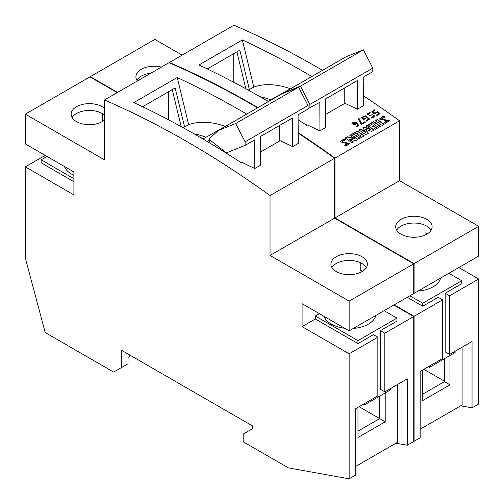<?xml version="1.0" encoding="UTF-8"?>
<svg xmlns="http://www.w3.org/2000/svg" width="504" height="504" viewBox="0 0 504 504"><rect width="100%" height="100%" fill="white"/><g stroke="black" fill="none" stroke-linecap="round" stroke-linejoin="round"><path stroke-width="0.76" d="M257.916 107.623A936.69 540.805 -120 0 0 169.394 62.483L169.394 62.855M169.394 62.483L233.969 25.2A936.69 540.805 60 0 1 322.497 70.34M161.356 67.126A18.213 10.515 0 0 0 141.24 69.338A18.213 10.515 0 0 0 135.91 76.772A18.213 10.515 0 0 0 137.403 80.949M117.552 92.415L90.279 76.671L154.854 39.388L182.127 55.131M413.721 293.152L414.086 293.359L414.086 263.617L334.977 217.942L399.552 180.659L399.552 120.802L334.977 158.086A936.69 540.805 -120 0 0 298.185 132.691M424.985 225.212L424.985 232.735L427.146 233.982M414.086 263.617L478.668 226.334L478.668 256.076L414.086 293.359M426.787 234.196A18.213 10.515 0 0 0 432.117 226.762A18.213 10.515 0 0 0 413.904 216.248A18.213 10.515 0 0 0 395.69 226.762A18.213 10.515 0 0 0 406.936 236.477A18.213 10.515 0 0 0 426.787 234.196M478.668 226.334L399.552 180.659M334.977 217.942L334.977 158.086M413.721 441.239L414.086 441.302L414.086 316.304L394.216 304.832M414.086 316.304L442.606 299.842L438.19 297.291L422.736 306.218L407.282 297.291M352.51 123.127L352.504 123.184C353.776 121.785 355.036 121.892 356.278 123.524L356.259 123.757A1.821 1.178 6.6 0 0 356.265 123.669L354.432 124.576L352.498 123.203M352.51 123.203L352.498 123.291A2.362 1.525 6.6 0 0 354.413 124.721A1.821 1.178 6.6 0 0 356.259 123.757M371.864 111.894L374.762 109.752L375.02 110.231M376.507 115.24L378.863 113.677L376.349 115.126A936.69 540.805 60 0 1 376.91 115.517L380.085 113.683L377.187 111.554C375.644 113.331 374.17 113.35 372.758 111.605M372.752 111.693C373.823 113.52 375.297 113.526 377.168 111.705L379.903 113.791M372.708 111.686L375.071 110.231M371.864 111.554L371.87 111.478C372.91 113.759 374.692 114.08 377.219 112.449L378.863 113.677M374.762 109.752L371.87 111.478M375.071 110.2L374.768 109.683M358.287 118.887L359.006 118.472L361.683 123.795L364.808 121.993L365.198 122.277M361.708 123.581L359.012 118.408L358.262 118.843L361.009 123.984A936.69 540.805 60 0 1 361.57 124.375L365.394 122.17A936.69 540.805 -120 0 0 364.833 121.779L361.683 123.795M379.518 119.057L383.588 116.285L384.646 117.054M384.584 122.642L387.047 121.105M381.837 118.723L382.505 119.517L389.239 120.721M382.505 119.517L381.843 118.648L384.999 116.953A936.69 540.805 -120 0 0 383.626 115.989L379.525 118.9L387.122 120.928L384.206 122.371A936.69 540.805 60 0 1 385.522 123.31L389.258 120.645L382.542 119.19M339.992 141.876L344.068 139.104L345.127 139.866M345.064 145.461L347.514 143.905M342.317 141.542L342.985 142.336L349.719 143.546M343.022 142.008L342.323 141.466L345.473 139.772A936.69 540.805 -120 0 0 344.1 138.808L339.998 141.719L347.571 143.728L344.686 145.19A936.69 540.805 60 0 1 345.996 146.129L349.745 143.457L343.022 142.008L342.985 142.336M352.605 134.032L357.393 131.267L363.901 135.973M356.007 135.834L358.426 134.127L355.761 135.664A936.69 540.805 60 0 1 356.882 136.458L359.547 134.921A936.69 540.805 60 0 1 361.066 136.004L358.01 137.768A936.69 540.805 60 0 1 359.251 138.657L364.216 135.784A936.69 540.805 -120 0 0 357.43 130.971L352.391 133.881A936.69 540.805 60 0 1 353.695 134.801L356.826 132.993A936.69 540.805 60 0 1 358.426 134.127M358.275 137.957L361.066 136.004M368.896 124.627L373.653 121.88L380.161 126.58M372.267 126.454L374.68 124.74L372.015 126.277A936.69 540.805 60 0 1 373.136 127.071L375.801 125.534A936.69 540.805 60 0 1 377.326 126.617L374.233 128.4A936.69 540.805 60 0 1 375.474 129.289L380.482 126.397A936.69 540.805 -120 0 0 373.691 121.584L368.682 124.475A936.69 540.805 60 0 1 369.993 125.395L373.086 123.612A936.69 540.805 60 0 1 374.68 124.74M374.497 128.596L377.326 126.617M375.568 120.771L377.301 119.776L383.809 124.475M382.145 125.439L384.124 124.293A936.69 540.805 -120 0 0 377.339 119.48L375.354 120.62A936.69 540.805 60 0 1 382.145 125.439M366.301 126.126L367.422 125.477L373.93 130.177M363.019 127.934L364.052 127.336L370.679 129.616L370.724 129.257L364.083 127.046L362.893 127.733L365.614 132.206A936.69 540.805 -120 0 0 360.971 128.923L359.1 130.007A936.69 540.805 60 0 1 365.891 134.82L368.266 133.447L365.784 129.396L371.757 131.437L374.251 129.994A936.69 540.805 -120 0 0 367.46 125.181L366.087 125.975A936.69 540.805 60 0 1 370.724 129.257M359.321 130.158L360.94 129.219L365.57 132.571L365.614 132.206M365.784 129.396L368.065 133.566M356.838 123.499L357.884 125.313L356.561 126.662L357.071 127.058L358.76 125.307L355.723 121.937L351.672 123.121L356.851 123.827L356.838 123.499L356.838 123.908M351.691 123.039L355.572 121.993L358.747 125.383M356.712 126.781L357.865 125.408M363.875 118.856L363.894 118.717A936.69 540.805 -120 0 0 362.086 117.47L363.875 118.856L365.035 118.188L365.482 118.509M366.099 120.903L368.714 119.196M361.028 117.608L366.011 115.926L369.596 119.095M362.086 117.47L365.684 116.386L368.733 119.102L365.973 120.721L366.314 121.212L369.608 119.045L365.784 115.781L360.996 117.583A936.69 540.805 60 0 1 363.768 119.498L365.608 118.434A936.69 540.805 -120 0 0 365.054 118.049L363.894 118.717M367.271 113.828L369.835 112.449L370.27 112.858M371.87 117.703L373.804 116.411M372.582 114.95L374.062 115.429L374.73 116.424M369.394 115.353L372.595 114.755L369.407 115.221M368.052 114.112L368.443 114.988L369.388 115.322M369.382 115.322L368.046 114.169L370.352 112.839L369.848 112.379L367.107 114.219L370.156 115.813L373.823 116.33L371.706 117.527L372.173 118.024L374.762 116.311L372.601 114.786M350.06 135.5L351.175 134.858L357.683 139.558M345.467 138.153L347.376 137.05L354.281 138.883L354.325 138.518L347.414 136.754L345.253 138.002A936.69 540.805 60 0 1 352.038 142.815L353.411 142.027A936.69 540.805 -120 0 0 349.001 138.89L355.761 140.666L357.998 139.375A936.69 540.805 -120 0 0 351.212 134.562L349.839 135.349A936.69 540.805 60 0 1 354.325 138.518M349.001 138.89L353.09 142.21M290.153 88.672A118.648 68.5 -120 0 0 253.783 87.041L242.38 39.923L198.954 64.991A936.69 540.805 -120 0 1 268.405 101.569M207.314 68.947L239.828 50.173L249.367 89.592L253.783 87.041M249.367 89.592A118.648 68.5 -120 0 0 248.151 90.033M268.109 101.398L299.71 83.494M344.906 103.301L325.401 114.559M307.371 124.973L306.716 125.351L306.716 124.664L319.933 130.889L325.452 127.701L325.338 99.049L357.355 80.571L357.468 109.217L344.245 102.992L344.245 88.137M429.358 366.125L429.358 367.397L455.118 352.529L455.118 351.256M448.862 273.288L461.74 280.722L461.74 283.695L445.183 293.259L445.183 351.893L449.599 354.438L472.046 341.479L472.046 407.843L478.668 404.019L478.668 279.021L449.599 295.804L449.599 354.438M461.74 280.722L422.736 303.238L422.736 306.218M418.106 291.041A26.202 15.126 0 0 0 440.609 278.05M409.859 295.804L422.736 303.238M306.716 125.351A936.69 540.805 -120 0 0 298.129 119.801M308.045 108.713L319.82 102.236L319.933 130.889M422.736 394.166L444.446 381.635L444.446 358.691M449.965 355.503L449.965 384.823L422.736 400.541L422.736 369.949M420.16 429.219L462.111 405.002L462.111 347.218M444.446 381.207L423.839 369.312M233.232 53.978L233.232 81.988M242.38 39.923A936.69 540.805 60 0 1 311.926 76.558M90.279 76.671L90.279 77.093M136.886 80.174A18.213 10.515 180 0 1 141.24 76.135A18.213 10.515 180 0 1 150.765 73.237M449.599 295.804L445.183 293.259M472.046 407.843L460.713 405.808M414.086 441.302L420.16 437.8L420.16 371.435L442.606 358.476L442.606 299.842M458.798 267.548L478.668 279.021M396.667 230.158A18.213 10.515 180 0 1 413.904 223.045A18.213 10.515 180 0 1 431.141 230.158M363.315 95.773A936.69 540.805 60 0 1 399.552 120.802M245.839 88.761L236.905 51.862M449.965 384.823L444.446 381.635M330.523 65.709L283.053 93.114L300.447 86.14L309.872 104.435L372.796 68.109L363.365 49.814L345.977 56.782L330.523 65.709M300.447 86.14L363.365 49.814M282.423 93.687L283.053 93.114M372.796 68.109L372.809 71.644L363.239 77.169L363.353 105.821L357.468 109.217M309.884 107.976L309.872 104.435M429.358 367.397L428.255 366.761M270.837 99.823A119.687 69.105 -120 0 0 259.976 96.68M266.792 100.624A119.687 69.105 60 0 1 268.437 101.21M384.098 310.678L396.982 318.112L357.972 340.628L357.972 343.602L373.426 334.681L377.843 337.233L377.843 395.867L355.402 408.826L355.402 475.19L349.146 478.8L349.146 353.802L302.085 326.63L302.085 303.685L349.146 330.857L413.721 293.574L413.721 263.831L334.606 218.156L334.606 158.243A936.174 540.502 -120 0 0 298.185 133.113M45.203 155.377L25.332 166.849L73.905 194.897L73.905 171.952L25.332 143.905L25.332 114.162L104.448 159.837L104.448 99.981L169.023 62.698A936.69 540.805 -120 0 1 257.55 107.837A936.174 540.502 -120 0 0 252.013 104.612M117.18 92.629L89.914 76.879L25.332 114.162M104.448 99.981A936.69 540.805 60 0 1 270.031 195.577L334.606 158.294A936.69 540.805 -120 0 0 298.185 133.144M384.836 391.829L384.836 333.194L380.419 330.643L380.419 389.283L384.836 391.829L407.282 378.869L407.282 445.234L413.721 441.517L413.721 316.518L393.851 305.046M292.704 146.607L292.591 117.961L260.581 136.439L260.694 165.091L254.803 168.493L254.69 139.841L245.127 145.366L226.441 152.851L208.807 139.173L218.289 130.505L281.213 94.172L298.607 87.205L308.032 105.5L308.045 109.034L298.11 114.773L298.223 143.426L292.704 146.607L279.487 140.383L279.487 125.528M206.073 137.214A119.687 69.105 -120 0 0 194.084 133.85M200.321 137.447A119.687 69.105 60 0 1 203.673 138.6M357.972 431.134L379.682 418.597L359.075 406.703M385.207 392.893L385.207 421.785L357.972 437.504L357.972 407.339M385.207 421.785L379.682 418.597L379.682 396.081M218.289 130.505L235.683 123.53L245.108 141.826L308.032 105.5M235.683 123.53L298.607 87.205M168.475 91.791L168.475 119.788M245.127 145.366L245.108 141.826M181.188 126.624L172.229 89.618M355.402 466.609L397.347 442.392L397.347 384.609M254.803 168.493L241.586 162.263L241.586 162.956A936.69 540.805 -120 0 0 208.776 142.43L210.716 140.654M182.946 127.594A118.648 68.5 60 0 1 184.603 126.983L188.654 124.645A118.648 68.5 60 0 1 225.023 126.271M142.582 106.741L175.153 87.935L184.603 126.983M209.941 140.055L207.327 141.567M202.98 138.997L234.581 121.099M390.354 388.641L390.354 389.92L364.6 404.788L363.491 404.151M364.6 403.515L364.6 404.788M349.146 353.802L377.843 337.233M349.146 478.8L288.427 467.888L243.167 441.756L243.167 434.108L252.365 428.797L252.365 425.823L121.741 350.406L121.741 367.403L113.646 372.072L45.203 332.558L25.332 258.048L25.332 166.849M127.997 354.016L127.997 363.787L121.741 367.403M127.997 357.418L129.837 356.353L129.837 355.081M407.282 445.234L395.955 443.199M280.142 140.692L260.637 151.95M242.241 162.572L241.586 162.956M188.654 124.645L177.244 77.528A936.69 540.805 60 0 1 246.784 114.156M177.244 77.528L133.825 102.596A936.69 540.805 -120 0 1 208.776 142.43M104.448 108.272A18.213 10.515 0 0 0 76.482 106.728A18.213 10.515 0 0 0 71.146 114.162A18.213 10.515 0 0 0 76.482 121.603A18.213 10.515 0 0 0 104.448 120.059M72.122 117.564A18.213 10.515 180 0 1 76.482 113.526A18.213 10.515 180 0 1 104.448 115.07M102.608 113.747L102.608 121.382M73.905 181.724L41.158 162.817L41.158 159.799L73.905 178.706M64.449 166.49A26.195 15.126 0 0 0 73.905 175.298M47.004 156.423L41.158 159.799M331.909 267.548A18.213 10.515 180 0 1 336.262 263.51A18.213 10.515 180 0 1 366.376 267.548M336.262 256.712A18.213 10.515 0 0 0 330.933 264.153A18.213 10.515 0 0 0 349.146 274.667A18.213 10.515 0 0 0 367.359 264.153A18.213 10.515 0 0 0 356.114 254.438A18.213 10.515 0 0 0 336.262 256.712M396.982 318.112L396.982 321.086L380.419 330.643M324.204 316.462A26.202 15.126 0 0 0 344.641 328.261M353.348 328.432A26.202 15.126 0 0 0 375.852 315.441M357.972 343.602L315.328 318.982L315.328 316.008L319.378 313.671M315.328 316.008L357.972 340.628M302.085 326.63L315.328 318.982M349.146 330.857L349.146 301.115L270.031 255.44L334.606 218.156M270.031 195.577L270.031 255.44M360.221 262.603L360.221 270.125L362.382 271.373M349.146 301.115L413.721 263.831M384.836 333.194L413.721 316.518M381.73 118.963L381.767 118.642M387.078 121.281L387.122 120.928M342.21 141.781L342.248 141.46M347.558 144.1L347.603 143.728"/></g></svg>
